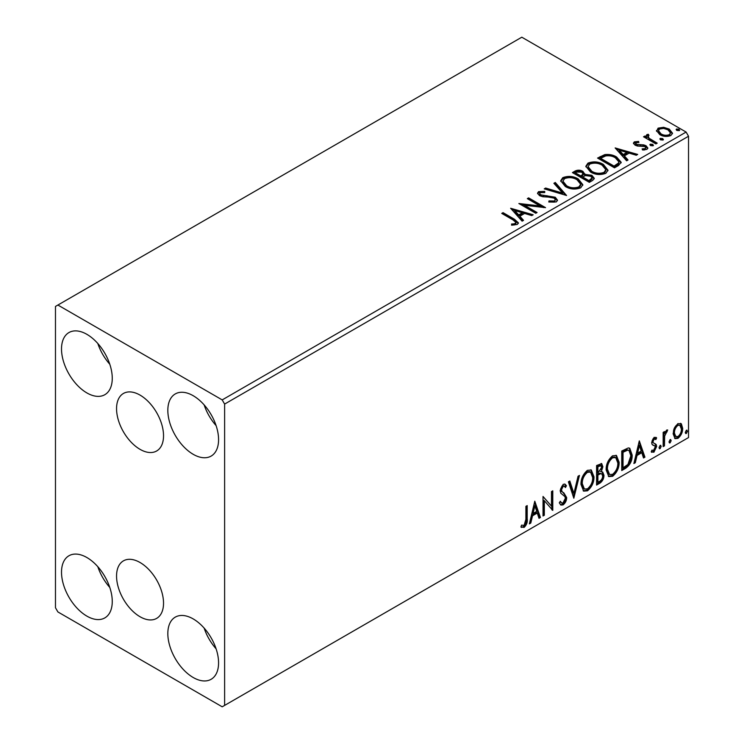 <?xml version="1.0" encoding="UTF-8"?>
<svg xmlns="http://www.w3.org/2000/svg" width="744" height="744" viewBox="0 0 744 744"><rect width="100%" height="100%" fill="white"/><g stroke="black" fill="none" stroke-linecap="round" stroke-linejoin="round"><path stroke-width="1.12" d="M140.039 395.101A33.21 19.177 -120 0 0 123.439 393.455A33.21 19.177 -120 0 0 118.343 420.072A33.21 19.177 -120 0 0 140.039 449.339A33.21 19.177 -120 0 0 156.649 450.985A33.21 19.177 -120 0 0 161.746 424.368A33.21 19.177 -120 0 0 140.039 395.101M140.039 562.501A33.21 19.177 -120 0 0 123.439 560.855A33.21 19.177 -120 0 0 118.343 587.472A33.21 19.177 -120 0 0 140.039 616.739A33.21 19.177 -120 0 0 156.649 618.385A33.21 19.177 -120 0 0 161.746 591.768A33.21 19.177 -120 0 0 140.039 562.501M193.198 677.505A35.879 20.711 60 0 1 169.762 645.885A35.879 20.711 60 0 1 175.258 617.139A35.879 20.711 60 0 1 193.198 618.915A35.879 20.711 60 0 1 216.643 650.535A35.879 20.711 60 0 1 211.138 679.281A35.879 20.711 60 0 1 193.198 677.505M216.095 648.805A35.879 20.711 60 0 1 204.135 628.085M86.89 392.925A35.879 20.711 60 0 1 63.445 361.305A35.879 20.711 60 0 1 68.95 332.559A35.879 20.711 60 0 1 86.89 334.335A35.879 20.711 60 0 1 110.326 365.946A35.879 20.711 60 0 1 104.83 394.701A35.879 20.711 60 0 1 86.89 392.925M109.777 364.225A35.879 20.711 60 0 1 97.817 343.505M193.198 454.305A35.879 20.711 60 0 1 169.762 422.685A35.879 20.711 60 0 1 175.258 393.939A35.879 20.711 60 0 1 193.198 395.715A35.879 20.711 60 0 1 216.643 427.326A35.879 20.711 60 0 1 211.138 456.081A35.879 20.711 60 0 1 193.198 454.305M216.095 425.605A35.879 20.711 60 0 1 204.135 404.885M86.89 616.125A35.879 20.711 60 0 1 63.445 584.505A35.879 20.711 60 0 1 68.95 555.759A35.879 20.711 60 0 1 86.89 557.535A35.879 20.711 60 0 1 110.326 589.155A35.879 20.711 60 0 1 104.83 617.901A35.879 20.711 60 0 1 86.89 616.125M109.777 587.425A35.879 20.711 60 0 1 97.817 566.705M55.474 306.435L55.474 607.755L57.893 611.94L222.196 706.8L224.614 705.405L224.614 404.085L222.196 399.9L57.893 305.04L55.474 306.435M674.389 427.986L677.905 423.596L681.402 423.922L682.667 428.274C682.704 432.301 681.113 435.668 677.905 438.374L675.068 438.644L673.125 433.78L674.389 427.986M680.723 423.355L681.402 423.922L680.444 423.364L681.699 427.716L682.667 428.274M663.155 446.633L663.155 432.366L664.457 431.613L664.457 433.715L666.717 430.051L667.712 429.976L664.662 436.068L664.457 445.879L663.155 446.633M655.883 439.565L654.218 439.025L652.962 441.666L653.279 442.782L656.227 444.559L656.645 446.521L653.902 452.222L651.233 451.841L651.976 450.083L653.762 450.557L655.352 447.339L655.036 446.158L652.079 444.447L651.66 442.494L654.134 437.314L656.645 437.9L655.883 439.565L654.32 438.476M655.938 437.323L656.645 437.9L655.687 437.342L654.99 438.858M653.279 442.782L652.311 442.224L653.279 442.782M651.8 452.361L651.233 451.841M655.036 446.158L653.725 445.312M654.069 445.6L652.814 445.144M625.667 468.274L621.742 470.543L621.742 451.013L628.327 447.916L629.787 448.269L632.149 455.021C632.344 460.545 630.177 464.963 625.667 468.274L624.7 467.716L621.742 469.427M596.586 485.069L596.586 465.539L601.701 463.605L602.873 466.748L601.292 471.817L602.724 472.068L603.961 475.267C603.942 478.504 602.612 481.117 599.962 483.116L596.586 485.069M573.819 498.21L568.397 481.814L569.811 480.996L573.922 493.439L578.042 476.244L579.455 475.425L573.819 498.21M544.329 515.239L543.027 515.992L543.027 496.462L551.481 506.143L551.481 491.579L552.783 490.826L552.783 510.356L544.329 500.712L544.329 515.239L543.027 514.876M525.896 519.34L525.896 506.348L527.198 505.594L527.198 518.791C527.719 522.037 526.687 524.911 524.101 527.412L520.912 527.003L521.572 525.125L524.092 525.422L525.896 519.34M521.553 527.45L520.912 527.003M224.614 705.405L688.526 437.565L688.526 136.245L224.614 404.085M534.787 501.214L540.423 517.489L539.009 518.308L537.27 513.053L532.518 515.797L530.779 523.06L529.365 523.878L534.787 501.214M563.087 504.906L560.892 505.064L559.283 502.832L560.344 501.233L561.655 503.009L562.994 502.963L565.356 498.285L564.929 496.611L560.827 493.216L560.158 490.631L563.18 484.325L565.096 484.204L566.444 485.748L565.431 487.534L564.333 486.251L563.161 486.334L561.46 489.794L562.241 491.868L563.85 492.881L566.658 497.559C566.64 500.498 565.449 502.953 563.087 504.906L562.12 504.348L560.437 504.702M580.971 484.4C580.878 478.885 583.017 474.198 587.397 470.338L591.313 469.994L593.982 476.802C594.065 482.326 591.908 487.004 587.5 490.817L583.649 491.124L580.971 484.4M606.128 469.883C606.034 464.368 608.174 459.68 612.554 455.821L616.469 455.477L619.138 462.275C619.222 467.809 617.055 472.477 612.647 476.29L608.806 476.606L606.128 469.883M639.301 440.876L644.936 457.151L643.523 457.969L641.784 452.715L637.031 455.458L635.302 462.722L633.879 463.531L639.301 440.876M660.114 445.386L661.202 446.381L660.114 448.641L659.035 447.637L660.114 445.386L660.774 445.331M660.188 445.349L659.156 448.083L660.114 448.641L659.472 448.688M670.093 439.62L671.181 440.625L670.093 442.875L669.005 441.88L670.093 439.62L670.744 439.565M670.158 439.592L669.126 442.317L670.093 442.875L669.451 442.931M686.359 430.237L687.437 431.232L686.359 433.492L685.271 432.487L686.359 430.237L687.01 430.181M686.424 430.199L685.391 432.934L686.359 433.492L685.708 433.538M656.617 131.353L658.077 128.145L663.62 127.289L669.274 129.103L672.52 133.213L670.874 135.529C666.922 136.961 663.211 136.654 659.733 134.608L656.459 130.479M648.201 135.594L649.01 138.198L657.203 143.164L655.901 143.918L643.541 136.784L644.843 136.031L646.666 137.082L646.183 135.715L646.889 134.599L648.303 134.273L649.001 135.389L648.201 135.594L647.754 137.454M635.915 142.69L636.315 144.373L643.709 144.875L646.043 145.74L647.838 148.019L646.871 149.386L642.518 149.963L642.119 148.865L645.206 148.586L645.764 147.796L644.806 146.522L637.403 146.019L635.078 145.164L633.423 143.118L634.316 141.862L638.585 141.425L638.882 142.476L635.915 142.69L635.497 144.41M618.422 165.559L614.488 167.828L597.572 158.063L604.77 154.613C609.42 154.129 613.381 154.947 616.655 157.058L621.175 162.304L618.422 165.559M589.332 182.354L572.424 172.589L574.814 171.204C577.521 169.79 580.218 169.846 582.905 171.371L584.914 174.366L591.908 175.324L594.279 178.318L592.717 180.401L589.332 182.354M584.97 173.929L584.914 175.482L591.908 176.44L591.908 175.324M566.565 195.495L544.236 188.864L545.65 188.046L562.594 193.077L553.88 183.294L555.294 182.475L566.565 195.495M537.075 212.524L535.773 213.277L518.866 203.512L539.93 205.911L527.319 198.629L528.621 197.876L545.538 207.641L524.492 205.26L537.075 212.524M512.988 219.899L501.735 213.398L503.037 212.645L514.457 219.238L518.438 222.893L517.285 224.446L512.142 225.162L511.5 224.037L514.439 223.805L516.104 222.596L512.988 219.899M222.196 399.9L686.108 132.06L521.804 37.2L57.893 305.04M510.626 208.264L533.178 214.774L531.755 215.593L524.594 213.463L519.851 216.206L523.534 220.345L522.111 221.163L510.626 208.264M556.27 201.94L548.774 201.996L548.979 200.899L554.447 200.992L555.322 199.736L553.945 197.969L551.853 197.262L542.748 196.751L539.502 195.644L537.521 193.198L538.582 191.627L544.71 191.394L544.738 192.575L540.302 192.631L539.67 193.514L540.739 194.854L555.266 197.234L557.498 200.173L556.27 201.94M565.338 186.521L560.697 180.783L562.799 177.639C568.323 175.658 573.475 176.096 578.274 178.969L582.84 184.726L580.683 187.851C575.205 189.776 570.099 189.339 565.338 186.521M590.494 172.004L585.854 166.265L587.955 163.122C593.47 161.132 598.632 161.578 603.421 164.443L607.988 170.209L605.839 173.324C600.361 175.258 595.246 174.821 590.494 172.004M615.139 147.926L637.692 154.436L636.278 155.254L629.117 153.125L624.365 155.868L628.048 159.997L626.634 160.816L615.139 147.926M650.591 145.61L650.265 144.169L652.758 144.355L653.083 145.796L650.591 145.61M649.893 144.708L650.265 144.169L650.265 145.285L652.758 145.471L652.758 144.355M653.455 145.257L653.083 145.796M660.57 139.844L660.244 138.412L662.737 138.598L663.062 140.039L660.57 139.844M659.863 138.951L660.244 138.412L660.244 139.528L662.737 139.714L662.737 138.598M663.434 139.491L663.062 140.039M676.826 130.46L676.51 129.019L679.002 129.205L679.328 130.646L676.826 130.46M676.129 129.558L676.51 129.019L676.51 130.135L679.002 130.321L679.002 129.205M679.691 130.107L679.328 130.646M686.108 132.06L688.526 136.245M502.702 213.956L503.037 212.645M503.037 213.761L514.457 220.354L518.326 223.433M511.5 225.153L514.439 224.921L514.439 223.805M514.439 224.921L515.536 224.567L515.536 223.451M515.536 224.567L516.104 222.596M511.742 209.529L531.895 215.509M522.874 220.717L519.851 217.322L519.851 216.206M514.811 210.561L514.811 211.677L518.67 216.002L522.307 213.9L522.307 212.784L514.811 210.561L518.67 214.886L522.307 212.784M518.67 216.002L518.67 214.886M520.893 204.684L539.93 207.027L539.93 205.911M528.286 199.187L528.621 197.876M528.621 198.992L543.529 207.604M536.108 213.082L524.492 206.376L524.492 205.26M548.97 202.043L548.979 200.899M548.979 202.015L554.447 202.108L554.447 200.992M554.447 202.108L555.322 199.736M537.624 193.756L538.582 191.627M538.582 192.743L544.71 192.51L544.71 191.394M539.67 193.514L539.67 194.63L540.739 195.97L540.739 194.854M540.739 195.97L543.706 196.779L543.706 195.663M543.706 196.779L546.998 196.825L546.998 195.709M546.998 196.825L555.266 198.35L555.266 197.234M555.266 198.35L557.414 200.703M545.51 189.236L545.65 188.046M545.65 189.162L562.594 194.193L562.594 193.077M554.531 184.028L555.294 183.591L555.294 182.475M555.294 183.591L565.663 195.226M560.753 181.359L562.799 178.755L562.799 177.639M562.799 178.755C568.323 176.774 573.475 177.212 578.274 180.085L578.274 178.969M578.274 180.085L582.794 185.275M562.92 181.155L562.92 182.271L566.64 186.883C570.425 189.143 574.508 189.506 578.906 187.99L580.673 185.34L580.673 184.224L576.963 179.713C573.159 177.444 569.039 177.081 564.594 178.607L562.92 181.155L566.64 185.768C570.425 188.027 574.508 188.39 578.906 186.874L580.673 184.224M578.906 187.99L578.906 186.874M566.64 186.883L566.64 185.768M573.391 173.147L574.814 172.32C577.521 170.906 580.218 170.962 582.905 172.487L582.905 171.371M582.905 172.487L584.914 175.482M591.908 176.44L594.186 178.858M582.617 176.97L582.617 178.086L588.904 181.713L592.075 179.072L592.075 177.956L590.606 176.077L585.537 175.51L582.617 176.97L588.904 180.597L592.075 177.956M575.456 172.84L575.456 173.957L580.878 177.081L583.091 175.073L583.091 173.957L581.631 172.143L576.805 172.059L575.456 172.84L580.878 175.965L583.091 173.957M581.548 176.7L581.548 175.584M580.878 177.081L580.878 175.965M590.392 180.857L590.392 179.741M588.904 181.713L588.904 180.597M585.9 166.842L587.955 164.238L587.955 163.122M587.955 164.238C593.47 162.248 598.632 162.694 603.421 165.559L603.421 164.443M603.421 165.559L607.941 170.748M588.076 166.637L588.076 167.753L591.787 172.366C595.572 174.617 599.664 174.989 604.054 173.464L605.821 170.813L605.821 169.697L602.119 165.196C598.316 162.927 594.186 162.555 589.75 164.089L588.076 166.637L591.787 171.25C595.572 173.501 599.664 173.873 604.054 172.348L605.821 169.697M604.054 173.464L604.054 172.348M591.787 172.366L591.787 171.25M598.539 158.621L604.77 155.728L604.77 154.613M604.77 155.728C609.42 155.245 613.381 156.063 616.655 158.174L616.655 157.058M616.655 158.174L621.119 162.871M600.613 158.314L600.613 159.43L614.051 167.195L618.506 164.126L618.869 162.964L618.869 161.848L615.353 157.812C612.675 156.073 609.448 155.44 605.681 155.933L600.613 158.314L614.051 166.079L618.506 163.01L618.869 161.848M614.051 167.195L614.051 166.079M618.506 164.126L618.506 163.01M616.264 149.181L636.418 155.171M627.387 160.379L624.365 156.984L624.365 155.868M619.324 150.214L619.324 151.33L623.184 155.663L626.829 153.562L626.829 152.446L619.324 150.214L623.184 154.547L626.829 152.446M623.184 155.663L623.184 154.547M633.553 143.694L634.316 141.862M634.316 142.978L636.529 142.476M638.585 142.448L638.585 141.425M635.915 143.806L636.315 145.489L636.315 144.373M636.315 145.489L637.748 145.964L637.748 144.847M637.748 145.964L643.709 145.991L643.709 144.875M643.709 145.991L646.043 146.856L646.043 145.74M646.043 146.856L647.726 148.54M643.82 150.055L645.206 149.702L645.206 148.586M645.206 149.702L645.764 147.796M644.509 137.342L644.843 136.031M644.843 137.147L646.666 138.198L646.666 137.082M646.294 136.329L646.889 134.599M646.889 135.715L648.303 135.389L648.303 134.273M648.201 136.71L649.01 139.314L649.01 138.198M649.01 139.314L656.236 143.722M656.524 131.028L658.077 129.261L658.077 128.145M658.077 129.261L663.62 128.405L663.62 127.289M663.62 128.405L669.274 130.219L669.274 129.103M669.274 130.219L672.446 133.762M658.486 130.656L658.486 131.772L661.044 134.98C663.601 136.524 666.373 136.794 669.349 135.771L670.502 132.944L667.982 129.856C665.415 128.312 662.616 128.033 659.593 129.019L658.486 130.656L661.044 133.864C663.601 135.408 666.373 135.678 669.349 134.655L670.502 132.944M669.349 135.771L669.349 134.655M661.044 134.98L661.044 133.864M526.231 506.153L526.231 518.233C526.752 521.479 525.72 524.353 523.134 526.854L524.101 527.412M523.134 526.854L521.033 527.105M534.564 502.135L539.456 516.931L540.423 517.489M539.456 516.931L538.693 517.378M532.518 515.797L531.551 515.239L536.303 512.495L537.27 513.053M531.551 515.239L529.812 522.502L530.779 523.06M534.889 505.864L533.922 505.306L532.109 512.914L533.076 513.472L536.712 511.37L534.889 505.864L533.076 513.472M543.027 496.574L551.481 506.143M551.816 491.384L551.816 509.714M551.946 509.873L552.783 510.356M543.362 514.681L543.362 500.154L544.329 500.712M559.99 501.772L561.655 503.009M564.584 484.009L566.444 485.748M565.477 485.19L564.696 486.557M564.333 486.251L563.366 485.693L562.194 485.776L563.161 486.334M562.194 485.776L560.492 489.236L561.46 489.794M560.492 489.236L561.274 491.31L562.241 491.868M561.274 491.31L563.85 492.881M562.883 492.323L566.658 497.559M565.691 497.001C565.673 499.94 564.482 502.395 562.12 504.348M569.151 481.377L572.954 492.881L573.922 493.439M578.181 476.169L573.289 496.611M590.829 469.762L593.014 476.244L593.982 476.802M593.014 476.244C593.098 481.768 590.941 486.446 586.532 490.259L587.5 490.817M586.532 490.259L583.184 490.808M590.569 472.124L589.601 471.566L586.486 471.752C582.952 474.877 581.231 478.652 581.306 483.089L583.445 488.51L584.412 489.068L587.453 488.836C591.024 485.767 592.763 482 592.68 477.546L590.569 472.124L587.453 472.31C583.919 475.435 582.189 479.21 582.273 483.647L584.412 489.068M586.486 471.752L587.453 472.31M581.306 483.089L582.273 483.647M601.171 463.428L601.905 466.19L602.873 466.748M601.905 466.19L601.18 469.697M600.324 471.259L601.292 471.817M602.184 471.863L602.993 474.709L603.961 475.267M602.993 474.709C602.975 477.946 601.645 480.559 599.004 482.558L599.962 483.116M599.004 482.558L596.586 483.953M601.766 473.844L599.645 473.147L596.921 474.495L596.921 481.759L597.888 482.317L599.376 481.452C601.44 480.299 602.538 478.485 602.659 476.021L601.766 473.844L600.613 473.705L597.888 475.053L597.888 482.317M600.919 465.679L599.952 465.121L596.921 466.228L596.921 472.496L597.888 473.054L601.571 467.53L600.919 465.679L597.888 466.786L597.888 473.054M598.269 465.456L599.236 466.014M596.921 466.228L597.888 466.786M596.921 474.495L597.888 475.053M599.645 473.147L600.613 473.705M615.976 455.244L618.171 461.717L619.138 462.275M618.171 461.717C618.255 467.251 616.088 471.919 611.689 475.732L612.647 476.29M611.689 475.732L608.332 476.281M615.725 457.607L614.758 457.048L611.642 457.235C608.108 460.35 606.379 464.126 606.462 468.562L608.601 473.984L609.569 474.542L612.61 474.319C616.172 471.24 617.92 467.483 617.836 463.019L615.725 457.607L612.61 457.793C609.076 460.908 607.346 464.684 607.429 469.12L609.569 474.542M611.642 457.235L612.61 457.793M606.462 468.562L607.429 469.12M629.284 448.046L631.182 454.463L632.149 455.021M631.182 454.463C631.377 459.987 629.21 464.405 624.7 467.716M628.996 450.427L626.671 449.599L622.077 451.71L622.077 467.232L623.035 467.79L627.917 464.479L630.847 455.765L628.996 450.427L627.638 450.157L623.035 452.268L623.035 467.79M622.077 451.71L623.035 452.268M626.671 449.599L627.638 450.157M639.077 441.797L643.969 456.593L644.936 457.151M643.969 456.593L643.216 457.03M637.031 455.458L636.064 454.9L640.817 452.157L641.784 452.715M636.064 454.9L634.334 462.163L635.302 462.722M639.403 445.526L638.445 444.968L636.622 452.575L637.589 453.133L641.226 451.031L639.403 445.526L637.589 453.133M654.925 439.007L653.251 438.467L654.218 439.025M653.251 438.467L651.995 441.108L652.962 441.666M651.995 441.108L652.311 442.224M654.952 443.619L656.227 444.559M655.259 444.001L655.687 445.963L656.645 446.521M655.687 445.963L652.934 451.664L653.902 452.222M652.934 451.664L651.363 451.999M660.235 445.823L661.202 446.381M663.49 432.171L663.49 433.157L664.457 433.715M666.475 430.218L666.122 431.288L667.089 431.846M666.122 431.288L665.536 431.371L666.503 431.929M664.15 433.538L663.695 435.51L664.662 436.068M663.695 435.51L663.49 445.321L664.457 445.879M670.214 440.067L671.181 440.625M681.699 427.716C681.736 431.743 680.146 435.11 676.938 437.816L677.905 438.374M676.938 437.816L674.603 438.3M679.858 425.215L676.928 424.796C674.566 426.917 673.404 429.483 673.46 432.478L674.873 436.207L677.896 436.616C680.276 434.552 681.43 432.022 681.365 429.037L679.858 425.215L677.896 425.354C675.533 427.474 674.371 430.041 674.427 433.036L675.84 436.765M676.928 424.796L677.896 425.354M673.46 432.478L674.427 433.036M686.47 430.674L687.437 431.232M514.457 220.354L514.457 219.238M574.814 172.32L574.814 171.204M600.138 157.7L600.138 156.584M615.455 166.386L615.455 165.27M640.324 145.945L640.324 144.829M653.055 141.881L653.055 140.765M526.231 518.233L527.198 518.791M597.581 474.114L598.539 474.672M622.923 451.217L623.891 451.775M663.49 440.532L664.457 441.09"/></g></svg>
